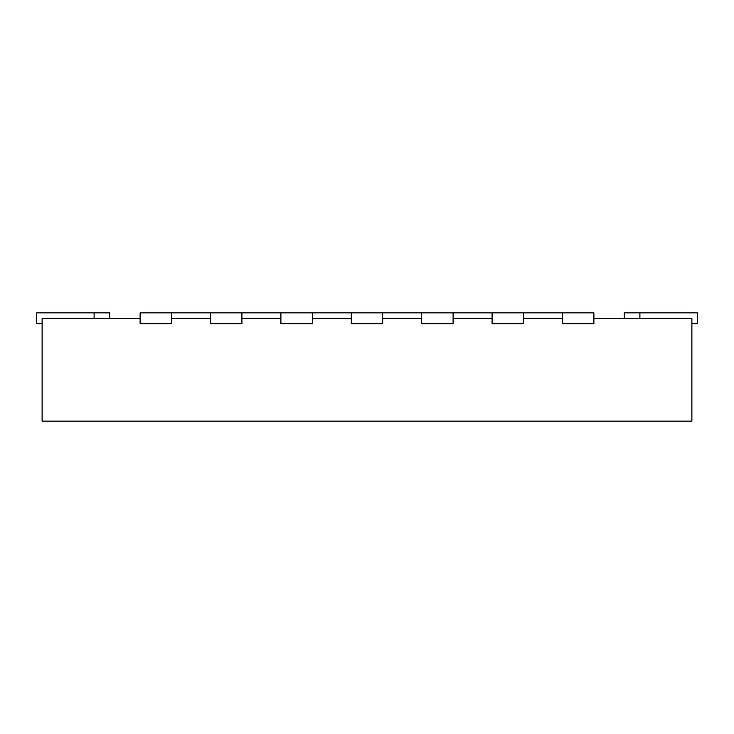 <?xml version="1.0" encoding="UTF-8"?>
<svg xmlns="http://www.w3.org/2000/svg" width="734" height="734" viewBox="0 0 734 734"><rect width="100%" height="100%" fill="white"/><g stroke="black" fill="none" stroke-linecap="round" stroke-linejoin="round"><path stroke-width="1.1" d="M140.121 318.272L42.113 318.272L42.113 421.151L691.887 421.151L691.887 318.272L593.879 318.272M171.527 318.272L210.511 318.272M241.917 318.272L280.902 318.272M312.308 318.272L351.302 318.272M382.698 318.272L421.692 318.272M453.098 318.272L492.083 318.272M523.489 318.272L562.473 318.272M171.527 312.849L171.527 323.685L140.121 323.685L140.121 312.849L210.511 312.849L210.511 323.685L241.917 323.685L241.917 312.849L280.902 312.849L280.902 323.685L312.308 323.685L312.308 312.849L351.302 312.849L351.302 323.685L382.698 323.685L382.698 312.849L421.692 312.849L421.692 323.685L453.098 323.685L453.098 312.849L492.083 312.849L492.083 323.685L523.489 323.685L523.489 312.849L562.473 312.849L562.473 323.685L593.879 323.685L593.879 312.849L562.473 312.849M109.797 318.272L109.797 312.849L94.099 312.849L94.099 318.272M94.099 312.849L36.7 312.849L36.7 323.685L42.113 323.685M691.887 323.685L697.3 323.685L697.3 312.849L624.203 312.849L624.203 318.272M210.511 312.849L241.917 312.849M280.902 312.849L312.308 312.849M351.302 312.849L382.698 312.849M421.692 312.849L453.098 312.849M492.083 312.849L523.489 312.849M639.901 312.849L639.901 318.272"/></g></svg>
